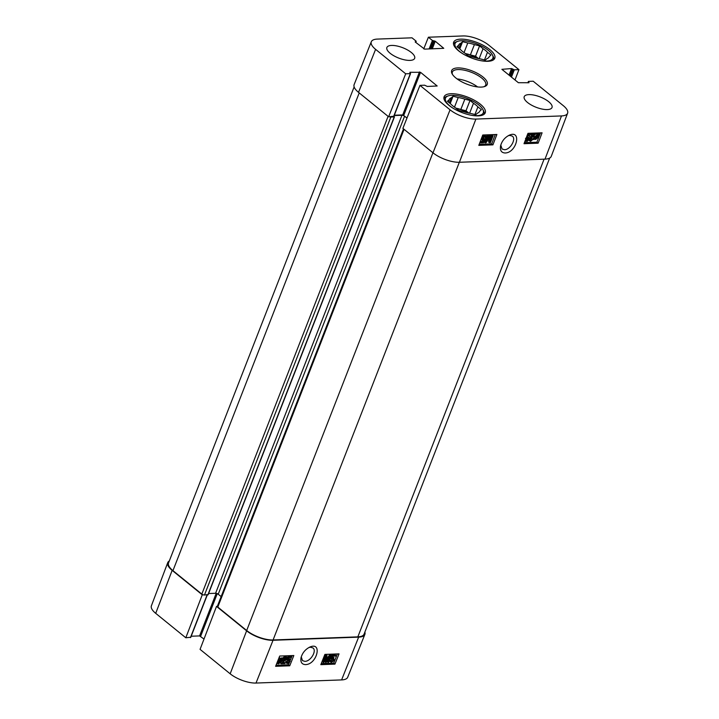 <?xml version="1.0" encoding="UTF-8"?>
<svg xmlns="http://www.w3.org/2000/svg" width="719" height="719" viewBox="0 0 719 719"><rect width="100%" height="100%" fill="white"/><g stroke="black" fill="none" stroke-linecap="round" stroke-linejoin="round"><path stroke-width="1.08" d="M443.983 98.71L443.965 98.764A21.48 7.999 -158.7 0 1 443.983 98.71A21.48 7.999 -158.7 0 1 446.832 96.373L448.189 95.906A20.285 7.558 -158.7 0 1 467.143 98.44A20.285 7.558 -158.7 0 1 482.809 109.405A20.285 7.558 -158.7 0 1 476.931 115.66A20.285 7.558 -158.7 0 1 470.415 115.076M482.809 109.405L483.492 110.663A21.48 7.999 -158.7 0 1 484.004 114.312A21.48 7.999 -158.7 0 1 483.986 114.366L484.004 114.312M474.935 114.492L477.91 106.861L481.371 109.674L479.654 111.202A16.303 6.076 -158.7 0 1 479.591 111.4A16.303 6.076 -158.7 0 1 477.461 113.162L475.744 114.698L470.568 113.413A16.303 6.076 -158.7 0 1 463.953 111.787L458.776 110.501L455.307 107.688A16.303 6.076 -158.7 0 1 450.885 104.102L447.425 101.289L449.141 99.752L448.27 101.981M449.357 102.862L451.334 97.793L453.051 96.265L450.211 103.545M470.019 100.462L466.002 110.771L460.816 109.495L464.842 99.177L470.019 100.462L473.488 103.266L469.588 113.26M468.896 113.126L466.002 110.771M453.051 96.265L458.228 97.541L454.48 107.149M453.473 108.47A20.285 7.558 -158.7 0 1 448.189 95.906M449.141 99.752A16.303 6.076 -158.7 0 1 449.204 99.555A16.303 6.076 -158.7 0 1 451.334 97.793M458.228 97.541A16.303 6.076 -158.7 0 1 464.842 99.177M473.488 103.266A16.303 6.076 -158.7 0 1 477.91 106.861M455.873 108.147A16.303 6.076 -158.7 0 1 460.816 109.495M456.143 108.371A15.908 5.923 -158.7 0 1 468.132 112.964M329.563 659.763L330.983 660.285L331.558 661.534L333.418 659.817L332.834 658.307L330.929 658.928L332.87 655.395L335.683 655.297L335.36 656.096L333.113 656.177L332.07 658.029L334.047 657.768L332.681 656.95M330.821 660.932L332.861 658.307L333.373 658.451M332.87 655.395L332.142 654.793L330.192 658.325L330.929 658.928M332.142 654.793L334.946 654.685L335.683 655.297M332.645 657.004L334.182 659.709L333.095 661.336L331.288 662.226L329.706 661.39M331.288 662.226L330.228 660.384L330.983 660.285M329.545 659.817L330.228 660.384M330.551 661.615L329.491 659.772M325.923 655.566L327.046 655.521L326.327 661.318L330.309 655.404L331.315 655.369L328.592 662.208L327.873 662.235L330.156 656.51L326.219 662.298L325.554 662.325L326.237 656.555L323.918 662.379L323.199 662.406L325.923 655.566L325.186 654.955L327.046 655.521M326.588 659.215L329.581 654.793L330.309 655.404M329.581 654.793L331.315 655.369M327.792 659.979L327.136 661.624L327.873 662.235M325.087 659.44L324.817 661.714L325.554 662.325M325.186 654.955L322.463 661.804L323.199 662.406M286.665 662.972L285.605 661.129L287.097 661.642L287.663 662.891L289.532 661.174L288.939 659.665L287.034 660.285L288.984 656.753L291.788 656.654L291.474 657.454L289.218 657.534L288.184 659.386L290.161 659.125L288.786 658.307M286.935 662.28L288.966 659.665L289.478 659.808M288.984 656.753L288.247 656.141L286.306 659.683L287.034 660.285M288.247 656.141L291.06 656.043L291.788 656.654M288.75 658.361L290.296 661.067L289.209 662.693L287.393 663.583L285.811 662.747M287.393 663.583L286.342 661.741L287.097 661.642M285.605 661.129L286.342 661.741M284.877 663.556L281.147 663.7L286.144 658.595L285.551 657.454L283.223 658.802L285.838 656.753L286.701 656.977L285.11 656.15L286.845 658.586L282.432 662.855L285.2 662.747L284.877 663.556M280.725 662.505L280.41 663.089L281.147 663.7M280.814 662.576L281.462 663.107M281.372 661.732L286.045 657.579M285.11 656.15L282.486 658.191L283.223 658.802M283.142 662.19L285.2 662.747M281.327 659.907L281.066 661.192L278.307 663.197L281.327 659.907M278.064 662.684L280.329 660.581M280.455 659.152L281.237 659.557L277.911 662.559L278.172 661.273L280.455 659.152L281.237 659.557L280.769 659.179M278.325 660.914L280.257 659.17M281.075 658.433L281.785 657.795L282.684 658.685L281.65 661.147L278.577 663.871L277.489 663.385L276.599 663.835M276.653 663.709L277.588 661.309L280.689 658.568L281.767 659.071L282.513 658.397M278.801 658.307L281.039 658.469M279.952 657.957L281.767 659.071M276.042 665.246L288.517 664.787L289.451 662.442M290.512 659.781L291.438 657.454M291.761 656.627L292.175 655.593M275.611 666.315L279.7 656.052L293.828 655.53L289.739 665.803L275.611 666.315M289.739 665.803L288.517 664.787M320.818 664.662L324.898 654.398L339.026 653.877L334.937 664.14L320.818 664.662M321.24 663.583L333.715 663.125L337.373 653.939M334.937 664.14L333.715 663.125M308.9 647.522L310.527 647.235L312.927 647.945C317.097 650.731 310.581 661.525 304.865 661.354L302.474 660.617L301.252 656.878M305.521 664.608C317.088 664.464 322.687 641.267 309.736 647.118C305.233 649.419 302.331 652.978 301.018 657.795C300.353 662.163 301.854 664.428 305.521 664.608M403.503 128.863L217.363 606.288A1.986 0.737 21.3 0 0 217.345 606.351L216.518 606.378L200.062 649.356L230.17 673.802A19.449 7.244 21.3 0 0 256.009 683.05L341.606 679.913A19.449 7.244 21.3 0 0 347.699 677.244L364.866 634.41A19.889 7.406 21.3 0 0 364.866 632.1M216.518 606.378L246.617 630.824A19.889 7.406 21.3 0 0 273.031 640.278L358.637 637.142A19.889 7.406 21.3 0 0 364.866 634.41M204.016 639.038L199.585 635.92L191.191 636.225M190.589 637.25L185.808 637.78L202.264 594.811L203.091 594.775A1.986 0.737 21.3 0 0 204.466 595.035L207.998 594.55M169.316 560.946A19.889 7.406 21.3 0 0 167.743 562.644L151.394 605.793A19.449 7.244 21.3 0 0 155.708 613.343L185.808 637.78M208.6 593.534L215.583 593.274A1.986 0.737 -158.7 0 1 218.225 594.218L221.137 596.59M167.743 562.644A19.889 7.406 21.3 0 0 172.156 570.365L202.264 594.811M217.345 606.351A1.986 0.737 21.3 0 0 217.803 607.061L246.68 630.509A19.889 7.406 21.3 0 0 273.085 639.964L357.846 636.863A19.889 7.406 21.3 0 0 364.084 634.104L549.684 158.054M354.134 86.9L168.552 562.905A19.889 7.406 21.3 0 0 172.946 570.652L201.823 594.092A1.986 0.737 21.3 0 0 203.091 594.775M393.715 116.253L388.628 116.793L405.696 73.796L375.597 49.35A19.449 7.244 -158.7 0 1 371.301 41.756A19.449 7.244 -158.7 0 1 377.394 39.087L412.005 37.819L416.031 41.091L415.178 41.963L424.596 49.126L443.767 48.317L435.238 41.226L432.416 40.489L428.389 37.217L462.991 35.95A19.449 7.244 -158.7 0 1 488.83 45.198L518.938 69.644L514.984 79.962M393.949 116.19L394.228 116.9L390.839 117.026A1.986 0.737 -158.7 0 1 389.455 116.766M406.954 118.123L404.59 116.208A1.986 0.737 21.3 0 0 401.957 115.265L394.201 115.543M407.026 117.943L402.712 114.923L394.318 115.229M545.002 159.133A19.889 7.406 21.3 0 0 551.257 156.356L567.606 113.207A19.449 7.244 -158.7 0 1 561.494 115.93L475.897 119.066A19.449 7.244 -158.7 0 1 450.058 109.809L419.95 85.372L402.883 128.368L432.991 152.805A19.889 7.406 21.3 0 0 459.405 162.269L545.002 159.133L561.494 115.93M371.301 41.756L354.134 84.59A19.889 7.406 21.3 0 0 358.529 92.356L388.628 116.793M484.022 135.981L485.343 137.832L484.759 136.565L482.916 138.3L483.519 139.828L485.424 139.198L483.519 142.766L480.705 142.874L481.02 142.056L483.276 141.976L484.282 140.115L482.323 140.376L481.209 139.082M482.988 139.684L483.519 139.828L482.782 139.234L484.067 138.524L484.813 139.118M484.067 138.524L485.424 139.198M479.977 142.29L480.705 142.874M483.276 141.976L482.53 141.391L480.292 141.472L481.02 142.056M482.53 141.391L482.97 140.582M483.051 140.582L482.152 138.407L483.222 136.763L485.855 136.089L484.282 135.28L486.098 137.733L485.343 137.832M482.206 136.466L484.282 135.28M490.475 142.605L489.351 142.641L489.999 136.781L486.08 142.766L485.073 142.802L487.716 135.891L488.435 135.864L486.224 141.643L490.079 135.801L490.753 135.774L490.142 141.598L492.389 135.711L493.108 135.684L490.475 142.605M489.019 138.291L488.605 142.056L489.351 142.641M486.044 137.742L484.336 142.209L485.073 142.802M486.197 137.329L486.979 135.298L487.716 135.891M486.979 135.298L488.435 135.864M487.779 137.581L489.342 135.208L490.079 135.801M489.342 135.208L490.753 135.774M490.511 138.111L491.652 135.127L492.389 135.711M491.652 135.127L493.108 135.684M527.917 134.507L529.247 136.367L528.654 135.1L526.811 136.835L527.422 138.363L529.319 137.724L527.413 141.301L524.897 141.391M529.103 135.217L528.654 135.1M526.892 138.219L527.422 138.363L526.676 137.769L527.971 137.059L528.708 137.644M527.971 137.059L529.319 137.724M525.203 140.582L527.171 140.511L528.186 138.641L526.955 139.118L525.966 138.587M525.445 139.953L527.171 140.511M526.425 139.917L526.865 139.118M527.117 135.298L529.759 134.624L529.013 134.031L528.177 133.815L530.002 136.268L529.247 136.367M530.559 141.301L529.526 139.45L533.893 135.136L531.125 135.244L530.388 134.651L530.694 133.833L531.44 134.426L535.17 134.291L530.236 139.441L530.847 140.6L533.156 139.234L530.559 141.301L528.968 140.493M530.694 133.833L534.433 133.698L535.17 134.291M530.101 140.007L531.736 138.578L532.473 139.171M531.736 138.578L533.156 139.234M529.822 140.708L528.789 138.857L532.482 135.19M531.125 135.244L531.44 134.426M535.035 138.111L535.287 136.817L538.01 134.795L535.035 138.111M535.43 136.466L537.327 134.714M535.134 138.47L538.414 135.433L538.172 136.736L535.916 138.884L535.251 138.354M535.179 138.291L537.435 136.152M533.866 139.639L534.702 136.862L537.731 134.111L538.828 134.606L539.574 133.923L538.756 136.709L535.691 139.468L534.603 138.956L533.866 139.639L532.95 138.758L533.696 139.351M532.95 138.758L533.732 138.048L534.469 138.632M533.732 138.048L534.253 135.621M535.107 134.462L536.994 133.518L538.828 134.606M538.127 133.977L538.828 133.33L539.574 133.923M535.691 139.468L534.603 138.956M524.403 142.668L536.895 142.209L540.463 132.88M492.928 144.852L478.809 145.364L482.764 135.001L496.892 134.48L492.928 144.852L491.697 143.872L495.256 134.543M479.205 144.321L491.697 143.872M538.136 143.189L524.007 143.71L527.971 133.339L542.09 132.826L538.136 143.189L536.895 142.209M508.225 135.72L509.888 135.406L512.314 136.134C516.521 138.947 510.184 149.885 504.468 149.714L502.051 148.977L500.784 145.067M505.142 152.985C516.826 152.814 522.057 129.195 509.061 135.298C504.657 137.617 501.826 141.185 500.55 145.993C499.885 150.469 501.413 152.805 505.142 152.985M528.905 94.62A14.91 5.554 -158.7 0 1 544.84 99.132A14.91 5.554 -158.7 0 1 552.012 107.517A14.91 5.554 -158.7 0 1 536.104 107.275A14.91 5.554 -158.7 0 1 524.223 96.679A14.91 5.554 -158.7 0 1 528.905 94.62M391.558 45.432A14.91 5.554 -158.7 0 1 407.493 49.944A14.91 5.554 -158.7 0 1 414.665 58.329A14.91 5.554 -158.7 0 1 398.748 58.086A14.91 5.554 -158.7 0 1 386.876 47.499A14.91 5.554 -158.7 0 1 391.558 45.432M460.582 39.15A22.073 8.224 -158.7 0 1 484.175 45.827A22.073 8.224 -158.7 0 1 494.789 58.239A22.073 8.224 -158.7 0 1 471.233 57.88A22.073 8.224 -158.7 0 1 453.653 42.205A22.073 8.224 -158.7 0 1 460.582 39.15M451.029 93.722A22.073 8.224 -158.7 0 1 474.621 100.399A22.073 8.224 -158.7 0 1 485.235 112.811A22.073 8.224 -158.7 0 1 461.679 112.452A22.073 8.224 -158.7 0 1 444.099 96.777A22.073 8.224 -158.7 0 1 451.029 93.722M452.512 74.461A17.894 6.669 -158.7 0 1 452.368 72.035A17.894 6.669 -158.7 0 1 471.466 72.331A17.894 6.669 -158.7 0 1 485.72 85.04A17.894 6.669 -158.7 0 1 483.968 86.729M481.245 87.089A19.089 7.109 21.3 0 0 484.696 86.514A19.089 7.109 21.3 0 0 472.024 70.884A19.089 7.109 21.3 0 0 452.116 73.814A19.089 7.109 21.3 0 0 481.245 87.089M477.578 86.918A17.894 6.669 21.3 0 0 457.086 78.928M405.696 73.796L410.333 73.626L409.866 72.286L420.534 72.313L437.17 85.992L427.32 86.451L424.587 85.201L419.95 85.372M527.809 82.775L528.555 81.391L533.192 81.22L563.292 105.657A19.449 7.244 -158.7 0 1 567.606 113.207M528.303 81.499L529.022 82.73L518.363 82.703L501.889 69.33L511.569 68.557L514.301 69.815L518.938 69.644M423.743 48.883L428.389 37.217M453.545 44.138L453.527 44.192A21.48 7.999 -158.7 0 1 453.545 44.138A21.48 7.999 -158.7 0 1 456.394 41.801L457.742 41.334A20.285 7.558 -158.7 0 1 476.697 43.868A20.285 7.558 -158.7 0 1 492.362 54.833A20.285 7.558 -158.7 0 1 486.484 61.088A20.285 7.558 -158.7 0 1 479.968 60.504M492.362 54.833L493.045 56.1A21.48 7.999 -158.7 0 1 493.567 59.74A21.48 7.999 -158.7 0 1 493.54 59.794L493.567 59.74M463.036 53.898A20.285 7.558 -158.7 0 1 457.742 41.334M483.042 48.703A16.303 6.076 -158.7 0 1 487.464 52.289L490.933 55.102L489.217 56.639A16.303 6.076 -158.7 0 1 489.145 56.837A16.303 6.076 -158.7 0 1 487.024 58.59L485.307 60.126L480.13 58.841A16.303 6.076 -158.7 0 1 473.506 57.214L468.33 55.929L464.869 53.116A16.303 6.076 -158.7 0 1 460.439 49.53L456.978 46.717L458.695 45.18A16.303 6.076 -158.7 0 1 458.758 44.982A16.303 6.076 -158.7 0 1 460.888 43.23L462.605 41.693L467.781 42.969A16.303 6.076 -158.7 0 1 474.396 44.605L479.582 45.89L483.042 48.703L479.151 58.688M478.459 58.554L475.556 56.208L470.379 54.923L474.396 44.605M465.436 53.574A16.303 6.076 -158.7 0 1 470.379 54.923M465.705 53.799A15.908 5.923 -158.7 0 1 477.695 58.392M458.911 48.29L460.888 43.23M458.695 45.18L457.832 47.409M484.489 59.92L487.464 52.289M467.781 42.969L464.043 52.577M479.582 45.89L475.556 56.208M462.605 41.693L459.765 48.973M332.681 659.206L333.418 659.817M326.525 659.772L327.064 660.213M288.795 660.563L289.532 661.174M282.864 660.509L283.601 661.112M285.407 657.984L286.144 658.595M280.464 660.698L281.066 661.192M278.163 662.774L278.792 663.295M358.637 637.142L341.606 679.913M273.031 640.278L256.009 683.05M217.264 593.66L200.637 636.297M216.194 593.328L199.585 635.92M207.081 594.946L190.445 637.609M172.156 570.365L155.708 613.343M246.617 630.824L230.17 673.802M544.085 159.16L357.846 636.863M359.212 92.913L172.946 570.652M388.089 116.352L201.823 594.092M390.839 117.026L204.466 595.035M394.228 116.9L207.854 594.919M401.957 115.265L215.583 593.274M404.59 116.208L218.225 594.218M404.06 129.321L217.803 607.061M432.937 152.77L246.68 630.509M459.333 162.269L273.085 639.964M481.622 137.985L482.152 138.407M482.476 136.17L483.222 136.763M528.789 138.857L529.526 139.45M531.557 135.918L532.294 136.511M537.542 136.242L538.172 136.736M533.696 137.266L534.433 137.85M533.956 136.268L534.702 136.862M536.994 133.518L537.731 134.111M459.405 162.269L475.897 119.066M415.645 42.331L415.959 41.513M429.117 48.955L432.416 40.489M430.339 48.91L433.476 40.875M431.049 48.883L434.186 40.848M432.272 48.838L435.238 41.226M403.772 115.301L420.534 72.313M402.712 114.923L419.474 71.936M393.572 116.613L410.333 73.626M509.016 75.118L511.569 68.557M509.933 75.855L512.629 68.934M510.544 76.358L513.24 69.437M511.461 77.095L514.301 69.815M528.106 82.757L528.483 81.804M432.991 152.805L450.058 109.809M358.529 92.356L375.597 49.35M277.741 663.655L277.013 663.044M281.515 658.793L280.778 658.191M207.297 594.937L190.697 637.501M394.479 116.793L208.106 594.802M526.227 138.911L525.481 138.318M538.558 134.318L537.821 133.725M534.882 139.252L534.136 138.659M415.798 42.457L416.211 41.405M393.823 116.505L410.585 73.518"/></g></svg>
